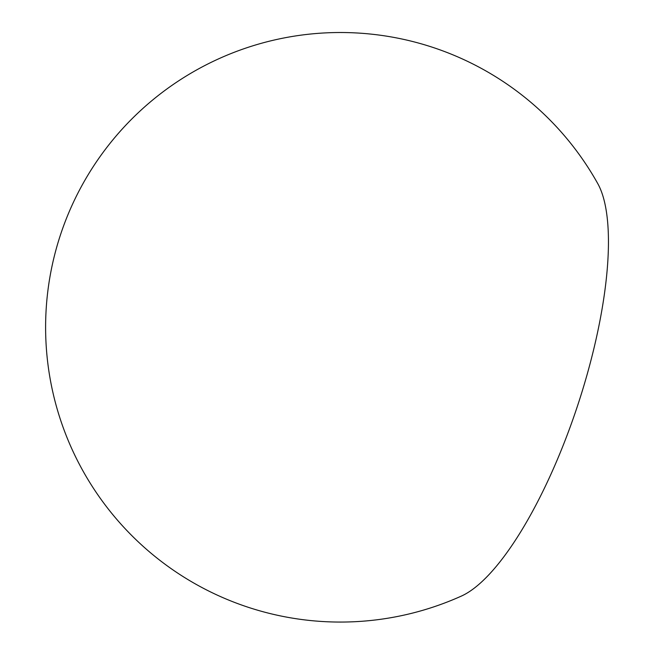 <?xml version="1.0" encoding="UTF-8"?>
<svg xmlns="http://www.w3.org/2000/svg" width="654" height="654" viewBox="0 0 654 654"><rect width="100%" height="100%" fill="white"/><g stroke="black" fill="none" stroke-linecap="round" stroke-linejoin="round"><path stroke-width="0.98" d="M461.397 596.072A225.671 69.365 -71.7 0 0 576.354 409.371A225.671 69.365 -71.7 0 0 599.236 186.447A225.671 69.365 -71.7 0 0 597.781 183.635A294.774 294.774 0 0 0 204.751 65.572A294.774 294.774 0 0 0 247.833 607.157A294.774 294.774 0 0 0 461.397 596.072"/></g></svg>
